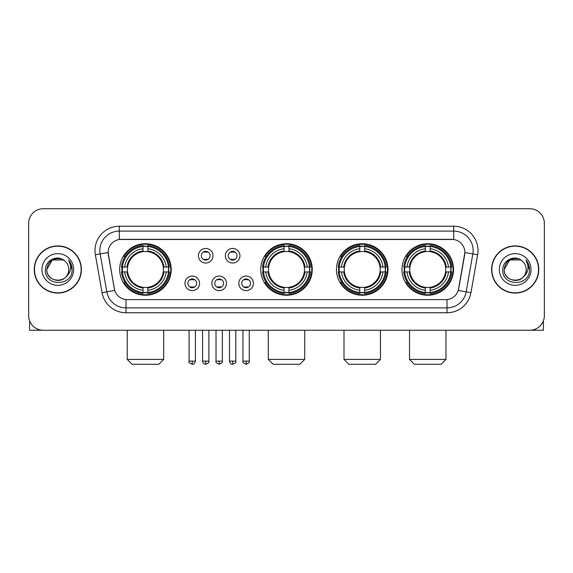 <?xml version="1.0" encoding="UTF-8"?>
<svg xmlns="http://www.w3.org/2000/svg" width="573" height="573" viewBox="0 0 573 573"><rect width="100%" height="100%" fill="white"/><g stroke="black" fill="none" stroke-linecap="round" stroke-linejoin="round"><path stroke-width="0.86" d="M260.736 269.489A25.764 25.764 0 0 0 286.5 295.245A25.764 25.764 0 0 0 312.264 269.489A25.764 25.764 0 0 0 286.5 243.726A25.764 25.764 0 0 0 260.736 269.489M336.466 269.489A25.764 25.764 0 0 0 362.229 295.245A25.764 25.764 0 0 0 387.985 269.489A25.764 25.764 0 0 0 362.229 243.726A25.764 25.764 0 0 0 336.466 269.489M401.988 269.489A25.764 25.764 0 0 0 427.745 295.245A25.764 25.764 0 0 0 453.508 269.489A25.764 25.764 0 0 0 427.745 243.726A25.764 25.764 0 0 0 401.988 269.489M119.685 269.489A25.764 25.764 0 0 0 145.449 295.245A25.764 25.764 0 0 0 171.205 269.489A25.764 25.764 0 0 0 145.449 243.726A25.764 25.764 0 0 0 119.685 269.489M199.547 283.341A7.291 7.291 0 0 1 192.256 290.633A7.291 7.291 0 0 1 184.964 283.341A7.291 7.291 0 0 1 192.256 276.05A7.291 7.291 0 0 1 199.547 283.341M187.88 283.341A4.376 4.376 0 0 0 192.256 287.718A4.376 4.376 0 0 0 196.632 283.341A4.376 4.376 0 0 0 192.256 278.965A4.376 4.376 0 0 0 187.88 283.341M226.471 283.341A7.291 7.291 0 0 1 219.18 290.633A7.291 7.291 0 0 1 211.888 283.341A7.291 7.291 0 0 1 219.18 276.05A7.291 7.291 0 0 1 226.471 283.341M214.811 283.341A4.376 4.376 0 0 0 219.18 287.718A4.376 4.376 0 0 0 223.556 283.341A4.376 4.376 0 0 0 219.18 278.965A4.376 4.376 0 0 0 214.811 283.341M253.402 283.341A7.291 7.291 0 0 1 246.111 290.633A7.291 7.291 0 0 1 238.819 283.341A7.291 7.291 0 0 1 246.111 276.05A7.291 7.291 0 0 1 253.402 283.341M241.734 283.341A4.376 4.376 0 0 0 246.111 287.718A4.376 4.376 0 0 0 250.487 283.341A4.376 4.376 0 0 0 246.111 278.965A4.376 4.376 0 0 0 241.734 283.341M213.006 255.73A7.291 7.291 0 0 1 205.721 263.021A7.291 7.291 0 0 1 198.43 255.73A7.291 7.291 0 0 1 205.721 248.446A7.291 7.291 0 0 1 213.006 255.73M201.345 255.73A4.376 4.376 0 0 0 205.721 260.106A4.376 4.376 0 0 0 210.09 255.73A4.376 4.376 0 0 0 205.721 251.361A4.376 4.376 0 0 0 201.345 255.73M239.937 255.73A7.291 7.291 0 0 1 232.645 263.021A7.291 7.291 0 0 1 225.354 255.73A7.291 7.291 0 0 1 232.645 248.446A7.291 7.291 0 0 1 239.937 255.73M228.269 255.73A4.376 4.376 0 0 0 232.645 260.106A4.376 4.376 0 0 0 237.021 255.73A4.376 4.376 0 0 0 232.645 251.361A4.376 4.376 0 0 0 228.269 255.73M102.051 292.667L95.369 254.756A24.302 24.302 0 0 1 119.299 226.228L453.701 226.228A24.302 24.302 0 0 1 477.631 254.756L470.949 292.667A24.302 24.302 0 0 1 447.019 312.743L125.981 312.743A24.302 24.302 0 0 1 102.051 292.667L114.722 290.432L108.318 254.756A13.122 13.122 0 0 1 121.24 239.356L451.76 239.356A13.122 13.122 0 0 1 464.682 254.756L458.679 288.778A13.122 13.122 0 0 1 445.758 299.622L127.242 299.622A13.122 13.122 0 0 1 114.321 288.778L108.118 252.507L100.153 253.911A19.439 19.439 0 0 1 119.299 231.091L453.701 231.091A19.439 19.439 0 0 1 472.847 253.911L466.164 291.822A19.439 19.439 0 0 1 447.019 307.887L125.981 307.887A19.439 19.439 0 0 1 106.836 291.822L100.153 253.911A19.439 19.439 0 0 1 99.86 250.53M121.999 271.917A23.572 23.572 0 0 1 121.999 267.061M404.302 271.917A23.572 23.572 0 0 1 404.302 267.061M338.779 271.917A23.572 23.572 0 0 1 338.779 267.061M263.05 271.917A23.572 23.572 0 0 1 263.05 267.061M34.237 269.489A23.572 23.572 0 0 0 57.816 293.061A23.572 23.572 0 0 0 81.387 269.489A23.572 23.572 0 0 0 57.816 245.917A23.572 23.572 0 0 0 34.237 269.489M491.613 269.489A23.572 23.572 0 0 0 515.184 293.061A23.572 23.572 0 0 0 538.763 269.489A23.572 23.572 0 0 0 515.184 245.917A23.572 23.572 0 0 0 491.613 269.489M119.299 226.228L119.299 239.5L453.701 239.5L453.701 226.228M108.118 252.478L108.261 250.53M445.758 299.622L127.242 299.622M477.631 254.756L464.882 252.507L458.278 290.432L470.949 292.667M458.679 288.778L458.601 289.193M114.399 289.193L114.321 288.778M544.35 223.312A14.583 14.583 0 0 0 529.767 208.73L43.233 208.73A14.583 14.583 0 0 0 28.65 223.312L28.65 315.666A14.583 14.583 0 0 0 43.233 330.241L529.767 330.241A14.583 14.583 0 0 0 544.35 315.666L544.35 223.312L544.35 315.666M28.65 223.312L28.65 315.666M529.767 208.73L43.233 208.73M43.233 330.241L529.767 330.241M81.144 269.489A23.328 23.328 0 0 0 57.816 246.161A23.328 23.328 0 0 0 34.48 269.489A23.328 23.328 0 0 0 57.816 292.817A23.328 23.328 0 0 0 81.144 269.489M63.302 259.977L65.007 261.188A10.987 10.987 0 0 1 68.796 269.489C69.469 283.656 46.155 283.656 46.828 269.489L52.322 259.977L63.302 259.977L65.007 261.188C58.267 254.126 45.288 259.941 45.41 269.489C44.178 286.443 71.668 286.887 72.112 270.313L72.141 269.489C72.098 265.886 70.902 262.721 68.545 259.999C70.336 262.935 70.966 266.101 70.436 269.489C69.92 272.368 68.524 274.725 66.232 276.544A10.987 10.987 0 0 0 68.796 269.489C69.469 283.656 46.155 283.656 46.828 269.489C47.896 261.596 52.422 258.036 60.409 258.817M66.232 276.544C60.401 284.43 46.255 279.388 46.828 269.489M41.965 269.489A15.843 15.843 0 0 0 57.816 285.333A15.843 15.843 0 0 0 73.659 269.489A15.843 15.843 0 0 0 57.816 253.646A15.843 15.843 0 0 0 41.965 269.489M68.653 260.121L72.134 269.904M29.624 320.901L29.624 330.241L86.007 330.241M538.52 269.489A23.328 23.328 0 0 0 515.184 246.161A23.328 23.328 0 0 0 491.856 269.489A23.328 23.328 0 0 0 515.184 292.817A23.328 23.328 0 0 0 538.52 269.489M522.383 261.188A10.987 10.987 0 0 1 526.172 269.489C526.845 283.656 503.531 283.656 504.204 269.489L509.698 259.977L520.678 259.977L522.383 261.188C515.643 254.126 502.664 259.941 502.786 269.489C501.547 286.443 529.044 286.887 529.488 270.313L529.509 269.489C529.473 265.886 528.27 262.721 525.914 259.999C527.712 262.935 528.342 266.101 527.812 269.489C527.296 272.368 525.892 274.725 523.607 276.544A10.987 10.987 0 0 0 526.172 269.489C526.845 283.656 503.531 283.656 504.204 269.489C505.271 261.596 509.798 258.036 517.784 258.817M523.607 276.544C517.77 284.43 503.631 279.388 504.204 269.489M499.341 269.489A15.843 15.843 0 0 0 515.184 285.333A15.843 15.843 0 0 0 531.035 269.489A15.843 15.843 0 0 0 515.184 253.646A15.843 15.843 0 0 0 499.341 269.489M526.021 260.121L529.509 269.904M158.814 364.27L132.084 364.27L127.22 359.407L163.677 359.407L158.814 364.27M163.269 271.917A17.985 17.985 0 0 0 147.877 251.669L147.877 251.669A17.985 17.985 0 0 0 127.629 271.917A17.985 17.985 0 0 0 163.269 271.917L163.985 271.917L163.269 271.917A17.985 17.985 0 0 1 147.877 287.309L147.877 290.246A20.9 20.9 0 0 0 166.206 271.917L169.436 271.917A24.109 24.109 0 0 1 147.877 293.476L147.877 292.495A23.135 23.135 0 0 0 168.455 271.917M122.486 271.917A23.085 23.085 0 0 1 122.486 267.061M147.877 246.526A23.085 23.085 0 0 0 143.021 246.526M168.405 267.061A23.085 23.085 0 0 1 168.405 271.917M169.436 267.061A24.109 24.109 0 0 0 147.877 245.502L147.877 246.483A23.135 23.135 0 0 1 168.455 267.061L169.436 267.061M121.462 271.917A24.109 24.109 0 0 0 143.021 293.476L143.021 292.495A23.135 23.135 0 0 1 122.443 271.917L121.462 271.917M168.455 267.061L166.206 267.061A20.9 20.9 0 0 0 147.877 248.732L147.877 246.483M147.877 292.495L147.877 290.246M122.443 271.917L124.692 271.917A20.9 20.9 0 0 0 143.021 290.246L143.021 292.495M147.877 248.732L147.877 250.953A18.694 18.694 0 0 1 163.985 267.061L166.206 267.061M166.206 271.917L163.985 271.917A18.694 18.694 0 0 1 147.877 288.026M143.021 290.246L143.021 287.309A17.985 17.985 0 0 1 127.629 271.917L124.692 271.917M163.269 267.061L163.985 267.061M147.877 292.445A23.085 23.085 0 0 1 143.021 292.445M143.021 245.502A24.109 24.109 0 0 0 121.462 267.061L122.443 267.061A23.135 23.135 0 0 1 143.021 246.483L143.021 245.502M143.021 246.483L143.021 248.732A20.9 20.9 0 0 0 124.692 267.061L122.443 267.061M143.021 251.64L143.021 248.732M124.692 267.061L126.912 267.061A18.694 18.694 0 0 1 143.021 250.953M143.021 287.309L143.021 288.026A18.694 18.694 0 0 1 126.912 271.917M125.222 256.367L123.847 256.367A25.276 25.276 0 0 1 170.725 269.489A25.276 25.276 0 0 1 123.847 282.611L125.222 282.611M299.865 364.27L273.135 364.27L268.271 359.407L304.729 359.407L299.865 364.27M304.32 271.917A17.985 17.985 0 0 0 288.928 251.669L288.928 251.669A17.985 17.985 0 0 0 268.68 271.917A17.985 17.985 0 0 0 304.32 271.917L305.037 271.917L304.32 271.917A17.985 17.985 0 0 1 288.928 287.309L288.928 290.246A20.9 20.9 0 0 0 307.257 271.917L310.487 271.917A24.109 24.109 0 0 1 288.928 293.476L288.928 292.495A23.135 23.135 0 0 0 309.506 271.917M263.544 271.917A23.085 23.085 0 0 1 263.544 267.061M288.928 246.526A23.085 23.085 0 0 0 284.072 246.526M309.456 267.061A23.085 23.085 0 0 1 309.456 271.917M310.487 267.061A24.109 24.109 0 0 0 288.928 245.502L288.928 246.483A23.135 23.135 0 0 1 309.506 267.061L310.487 267.061M262.513 271.917A24.109 24.109 0 0 0 284.072 293.476L284.072 292.495A23.135 23.135 0 0 1 263.494 271.917L262.513 271.917M309.506 267.061L307.257 267.061A20.9 20.9 0 0 0 288.928 248.732L288.928 246.483M288.928 292.495L288.928 290.246M263.494 271.917L265.743 271.917A20.9 20.9 0 0 0 284.072 290.246L284.072 292.495M288.928 248.732L288.928 250.953A18.694 18.694 0 0 1 305.037 267.061L307.257 267.061M307.257 271.917L305.037 271.917A18.694 18.694 0 0 1 288.928 288.026M284.072 290.246L284.072 287.309A17.985 17.985 0 0 1 268.68 271.917L265.743 271.917M304.32 267.061L305.037 267.061M288.928 292.445A23.085 23.085 0 0 1 284.072 292.445M284.072 245.502A24.109 24.109 0 0 0 262.513 267.061L263.494 267.061A23.135 23.135 0 0 1 284.072 246.483L284.072 245.502M284.072 246.483L284.072 248.732A20.9 20.9 0 0 0 265.743 267.061L263.494 267.061M284.072 251.64L284.072 248.732M265.743 267.061L267.963 267.061A18.694 18.694 0 0 1 284.072 250.953M284.072 287.309L284.072 288.026A18.694 18.694 0 0 1 267.963 271.917M266.28 256.367L264.898 256.367A25.276 25.276 0 0 1 311.776 269.489A25.276 25.276 0 0 1 264.898 282.611L266.28 282.611M375.594 364.27L348.864 364.27L344.001 359.407L380.451 359.407L375.594 364.27M380.042 271.917A17.985 17.985 0 0 0 364.657 251.669L364.657 251.669A17.985 17.985 0 0 0 344.409 271.917A17.985 17.985 0 0 0 380.042 271.917L380.766 271.917L380.042 271.917A17.985 17.985 0 0 1 364.657 287.309L364.657 290.246A20.9 20.9 0 0 0 382.986 271.917L386.209 271.917A24.109 24.109 0 0 1 364.657 293.476L364.657 292.495A23.135 23.135 0 0 0 385.235 271.917M339.266 271.917A23.085 23.085 0 0 1 339.266 267.061M364.657 246.526A23.085 23.085 0 0 0 359.794 246.526M385.185 267.061A23.085 23.085 0 0 1 385.185 271.917M386.209 267.061A24.109 24.109 0 0 0 364.657 245.502L364.657 246.483A23.135 23.135 0 0 1 385.235 267.061L386.209 267.061M338.242 271.917A24.109 24.109 0 0 0 359.794 293.476L359.794 292.495A23.135 23.135 0 0 1 339.216 271.917L338.242 271.917M385.235 267.061L382.986 267.061A20.9 20.9 0 0 0 364.657 248.732L364.657 246.483M364.657 292.495L364.657 290.246M339.216 271.917L341.465 271.917A20.9 20.9 0 0 0 359.794 290.246L359.794 292.495M364.657 248.732L364.657 250.953A18.694 18.694 0 0 1 380.766 267.061L382.986 267.061M382.986 271.917L380.766 271.917A18.694 18.694 0 0 1 364.657 288.026M359.794 290.246L359.794 287.309A17.985 17.985 0 0 1 344.409 271.917L341.465 271.917M380.042 267.061L380.766 267.061M364.657 292.445A23.085 23.085 0 0 1 359.794 292.445M359.794 245.502A24.109 24.109 0 0 0 338.242 267.061L339.216 267.061A23.135 23.135 0 0 1 359.794 246.483L359.794 245.502M359.794 246.483L359.794 248.732A20.9 20.9 0 0 0 341.465 267.061L339.216 267.061M359.794 251.64L359.794 248.732M341.465 267.061L343.693 267.061A18.694 18.694 0 0 1 359.794 250.953M359.794 287.309L359.794 288.026A18.694 18.694 0 0 1 343.693 271.917M342.002 256.367L340.627 256.367A25.276 25.276 0 0 1 387.498 269.489A25.276 25.276 0 0 1 340.627 282.611L342.002 282.611M441.11 364.27L414.379 364.27L409.516 359.407L445.973 359.407L441.11 364.27M445.565 271.917A17.985 17.985 0 0 0 430.18 251.669L430.18 251.669A17.985 17.985 0 0 0 409.924 271.917A17.985 17.985 0 0 0 445.565 271.917L446.281 271.917L445.565 271.917A17.985 17.985 0 0 1 430.18 287.309L430.18 290.246A20.9 20.9 0 0 0 448.501 271.917L451.732 271.917A24.109 24.109 0 0 1 430.18 293.476L430.18 292.495A23.135 23.135 0 0 0 450.758 271.917M404.789 271.917A23.085 23.085 0 0 1 404.789 267.061M430.18 246.526A23.085 23.085 0 0 0 425.316 246.526M450.707 267.061A23.085 23.085 0 0 1 450.707 271.917M451.732 267.061A24.109 24.109 0 0 0 430.18 245.502L430.18 246.483A23.135 23.135 0 0 1 450.758 267.061L451.732 267.061M403.764 271.917A24.109 24.109 0 0 0 425.316 293.476L425.316 292.495A23.135 23.135 0 0 1 404.739 271.917L403.764 271.917M450.758 267.061L448.501 267.061A20.9 20.9 0 0 0 430.18 248.732L430.18 246.483M430.18 292.495L430.18 290.246M404.739 271.917L406.988 271.917A20.9 20.9 0 0 0 425.316 290.246L425.316 292.495M430.18 248.732L430.18 250.953A18.694 18.694 0 0 1 446.281 267.061L448.501 267.061M448.501 271.917L446.281 271.917A18.694 18.694 0 0 1 430.18 288.026M425.316 290.246L425.316 287.309A17.985 17.985 0 0 1 409.924 271.917L406.988 271.917M445.565 267.061L446.281 267.061M430.18 292.445A23.085 23.085 0 0 1 425.316 292.445M425.316 245.502A24.109 24.109 0 0 0 403.764 267.061L404.739 267.061A23.135 23.135 0 0 1 425.316 246.483L425.316 245.502M425.316 246.483L425.316 248.732A20.9 20.9 0 0 0 406.988 267.061L404.739 267.061M425.316 251.64L425.316 248.732M406.988 267.061L409.208 267.061A18.694 18.694 0 0 1 425.316 250.953M425.316 287.309L425.316 288.026A18.694 18.694 0 0 1 409.208 271.917M407.525 256.367L406.142 256.367A25.276 25.276 0 0 1 453.021 269.489A25.276 25.276 0 0 1 406.142 282.611L407.525 282.611M204.26 259.856L204.26 259.168A3.732 3.732 0 0 0 207.175 259.168L207.175 259.856M207.175 251.611L207.175 252.299A3.732 3.732 0 0 0 204.26 252.299L204.26 251.611M231.184 259.856L231.184 259.168A3.732 3.732 0 0 0 234.106 259.168L234.106 259.856M234.106 251.611L234.106 252.299A3.732 3.732 0 0 0 231.184 252.299L231.184 251.611M190.795 287.467L190.795 286.772A3.732 3.732 0 0 0 193.71 286.772L193.71 287.467M193.71 279.216L193.71 279.911A3.732 3.732 0 0 0 190.795 279.911L190.795 279.216M217.726 287.467L217.726 286.772A3.732 3.732 0 0 0 220.641 286.772L220.641 287.467M220.641 279.216L220.641 279.911A3.732 3.732 0 0 0 217.726 279.911L217.726 279.216M244.65 287.467L244.65 286.772A3.732 3.732 0 0 0 247.565 286.772L247.565 287.467M247.565 279.216L247.565 279.911A3.732 3.732 0 0 0 244.65 279.911L244.65 279.216M543.376 320.901L543.376 330.241L486.993 330.241M447.019 299.564L447.019 312.743M125.981 312.743L125.981 299.564M95.369 254.756L100.153 253.911M143.021 292.667A23.307 23.307 0 0 0 147.877 292.667M168.627 271.917A23.307 23.307 0 0 0 168.627 267.061M147.877 246.311A23.307 23.307 0 0 0 143.021 246.311M284.072 292.667A23.307 23.307 0 0 0 288.928 292.667M309.678 271.917A23.307 23.307 0 0 0 309.678 267.061M288.928 246.311A23.307 23.307 0 0 0 284.072 246.311M359.794 292.667A23.307 23.307 0 0 0 364.657 292.667M385.407 271.917A23.307 23.307 0 0 0 385.407 267.061M364.657 246.311A23.307 23.307 0 0 0 359.794 246.311M425.316 292.667A23.307 23.307 0 0 0 430.18 292.667M450.922 271.917A23.307 23.307 0 0 0 450.922 267.061M430.18 246.311A23.307 23.307 0 0 0 425.316 246.311M205.721 361.112L202.556 361.112C203.107 363.361 204.167 364.414 205.721 364.27L205.721 361.112L208.88 361.112L208.88 330.241M232.645 361.112L229.487 361.112C230.038 363.361 231.091 364.414 232.645 364.27L232.645 361.112L235.804 361.112L235.804 330.241M192.256 361.112L189.097 361.112C188.453 362.122 189.505 363.175 192.256 364.27L192.256 361.112L195.414 361.112L195.414 330.241M219.18 361.112L216.021 361.112C215.384 362.122 216.436 363.175 219.18 364.27L219.18 361.112L222.338 361.112L222.338 330.241M246.111 361.112L242.952 361.112C242.307 362.122 243.36 363.175 246.111 364.27L246.111 361.112L249.269 361.112L249.269 330.241M163.677 330.241L163.677 359.407M127.22 330.241L127.22 359.407M304.729 330.241L304.729 359.407M268.271 330.241L268.271 359.407M380.451 330.241L380.451 359.407M344.001 330.241L344.001 359.407M445.973 330.241L445.973 359.407M409.516 330.241L409.516 359.407M202.556 361.112L202.556 330.241M208.88 361.112C209.517 362.122 208.465 363.175 205.721 364.27M229.487 361.112L229.487 330.241M235.804 361.112C236.448 362.122 235.396 363.175 232.645 364.27M189.097 361.112L189.097 330.241M195.414 361.112C194.863 363.361 193.81 364.414 192.256 364.27M216.021 361.112L216.021 330.241M222.338 361.112C222.983 362.122 221.93 363.175 219.18 364.27M242.952 361.112L242.952 330.241M249.269 361.112C249.907 362.122 248.854 363.175 246.111 364.27"/></g></svg>
